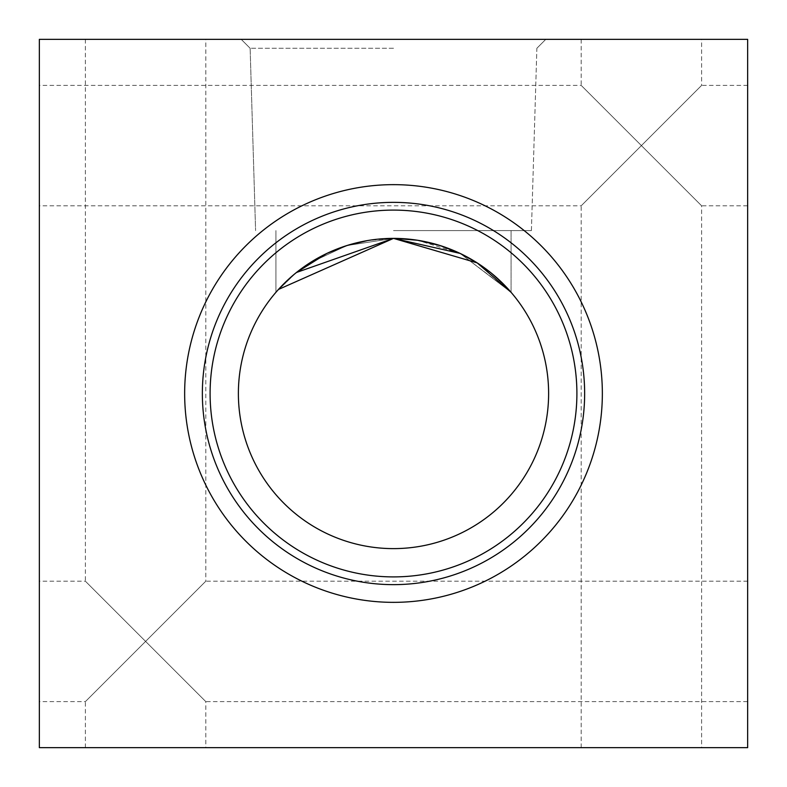 <?xml version="1.0" encoding="UTF-8"?>
<svg xmlns="http://www.w3.org/2000/svg" width="787" height="787" viewBox="0 0 787 787"><rect width="100%" height="100%" fill="white"/><g stroke="black" fill="none" stroke-linecap="round" stroke-linejoin="round"><path stroke-width="0.59" stroke-dasharray="3.94 2.95" d="M747.65 701.611L747.65 581.199L747.65 701.611L205.8 701.611L145.595 641.405L205.8 581.199L205.8 39.35L85.389 39.35L205.8 39.35M747.65 581.199L205.8 581.199L85.389 701.611L39.35 701.611L39.35 581.199L39.35 701.611M85.389 39.35L85.389 581.199L145.595 641.405L85.389 581.199L39.35 581.199M747.65 205.8L747.65 85.389L747.65 205.8L701.611 205.8L641.405 145.595L701.611 85.389L701.611 39.35L581.199 39.35L701.611 39.35M747.65 85.389L701.611 85.389L581.199 205.8L39.35 205.8L39.35 85.389L39.35 205.8M581.199 39.35L581.199 85.389L641.405 145.595L581.199 85.389L39.35 85.389M85.389 747.65L85.389 701.611L145.595 641.405L205.8 701.611L205.8 747.65L85.389 747.65L205.8 747.65M581.199 747.65L581.199 205.8L641.405 145.595L701.611 205.8L701.611 747.65L581.199 747.65L701.611 747.65M602.35 393.5A208.85 208.85 0 0 1 393.5 602.35A208.85 208.85 0 0 1 184.65 393.5A208.85 208.85 0 0 1 393.5 184.65A208.85 208.85 0 0 1 602.35 393.5M584.643 393.5A191.143 191.143 0 0 1 393.5 584.643A191.143 191.143 0 0 1 202.357 393.5A191.143 191.143 0 0 1 393.5 202.357A191.143 191.143 0 0 1 584.643 393.5M576.901 393.5A183.401 183.401 0 0 1 393.5 576.901A183.401 183.401 0 0 1 210.099 393.5A183.401 183.401 0 0 1 393.5 210.099A183.401 183.401 0 0 1 576.901 393.5M548.618 393.5A155.118 155.118 0 0 1 393.5 548.618A155.118 155.118 0 0 1 238.382 393.5A155.118 155.118 0 0 1 393.5 238.382A155.118 155.118 0 0 1 548.618 393.5M393.5 39.35L241.215 39.35L393.5 39.35M393.5 48.263L250.128 48.263L393.5 48.263M393.5 230.591L531.412 230.591L393.5 230.591M309.891 262.838L347.018 245.514L393.5 238.382L347.037 245.505L309.891 262.838L347.018 245.514L393.5 238.382L347.037 245.505L309.891 262.838L347.018 245.514L393.5 238.382L347.037 245.505L309.891 262.838L347.018 245.514L393.5 238.382L367.48 240.576M295.932 272.912L275.922 292.321L276.542 291.613L275.922 292.321L276.542 291.613L275.922 292.321L276.542 291.613L275.922 292.321L276.542 291.613L275.922 292.321L275.922 230.591L275.922 292.321L275.922 230.591L275.922 292.321L275.922 230.591L275.922 292.321L275.922 230.591L275.922 292.321L295.942 272.902L278.46 289.449M285.396 282.258L296.551 272.41L285.386 282.267M39.35 39.35L39.35 747.65L747.65 747.65L747.65 39.35L39.35 39.35M511.078 292.321L511.078 230.591L511.078 292.321L511.078 230.591L511.078 292.321L511.078 230.591L511.078 292.321L511.078 230.591L511.078 292.321L460.1 253.404L511.078 292.321L460.1 253.404L510.34 291.475L460.1 253.404L477.217 262.917M477.138 262.858L491.098 272.932L477.138 262.858L491.098 272.932L477.138 262.858L491.098 272.932L477.138 262.858L491.098 272.932L508.756 289.685M393.5 238.382L417.651 240.271M459.874 253.296L417.503 240.251M250.128 48.263L241.215 39.35L250.128 48.263L241.215 39.35L250.128 48.263L241.215 39.35L250.128 48.263L241.215 39.35L250.128 48.263L255.588 230.591L250.128 48.263M531.412 230.591L536.872 48.263L545.784 39.35L536.872 48.263L545.784 39.35L536.872 48.263L545.784 39.35L536.872 48.263L545.784 39.35L536.872 48.263L531.412 230.591"/><path stroke-width="1.18" d="M184.65 393.5A208.85 208.85 0 0 0 393.5 602.35A208.85 208.85 0 0 0 602.35 393.5A208.85 208.85 0 0 0 393.5 184.65A208.85 208.85 0 0 0 184.65 393.5M202.357 393.5A191.143 191.143 0 0 0 393.5 584.643A191.143 191.143 0 0 0 584.643 393.5A191.143 191.143 0 0 0 393.5 202.357A191.143 191.143 0 0 0 202.357 393.5M210.099 393.5A183.401 183.401 0 0 0 393.5 576.901A183.401 183.401 0 0 0 576.901 393.5A183.401 183.401 0 0 0 393.5 210.099A183.401 183.401 0 0 0 210.099 393.5M238.382 393.5A155.118 155.118 0 0 0 393.5 548.618A155.118 155.118 0 0 0 548.618 393.5A155.118 155.118 0 0 0 393.5 238.382A155.118 155.118 0 0 0 238.382 393.5M367.48 240.576L347.018 245.514L327.176 253.276L347.037 245.505L367.48 240.576L347.018 245.514L327.176 253.276L347.037 245.505L367.48 240.576L347.018 245.514L327.176 253.276L347.037 245.505L367.48 240.576L347.018 245.514L327.176 253.276M309.891 262.838L295.932 272.912M296.551 272.41L326.802 253.453L296.551 272.41M477.217 262.917L491.108 272.941L501.703 282.356L511.078 292.321L477.197 262.897L393.5 238.382L296.463 272.479L326.802 253.453M440.09 245.544L460.1 253.404L440.09 245.544L460.1 253.404L440.09 245.544L460.1 253.404L440.09 245.544L460.1 253.404L393.5 238.382L278.46 289.449M39.35 39.35L39.35 747.65L747.65 747.65L747.65 39.35L39.35 39.35M417.651 240.271L440.022 245.524M510.34 291.475L511.078 292.321M510.232 291.347L508.756 289.685M477.138 262.858L459.874 253.296M417.503 240.251L395.202 238.392M501.703 282.356L491.098 272.932L501.703 282.356"/></g></svg>
